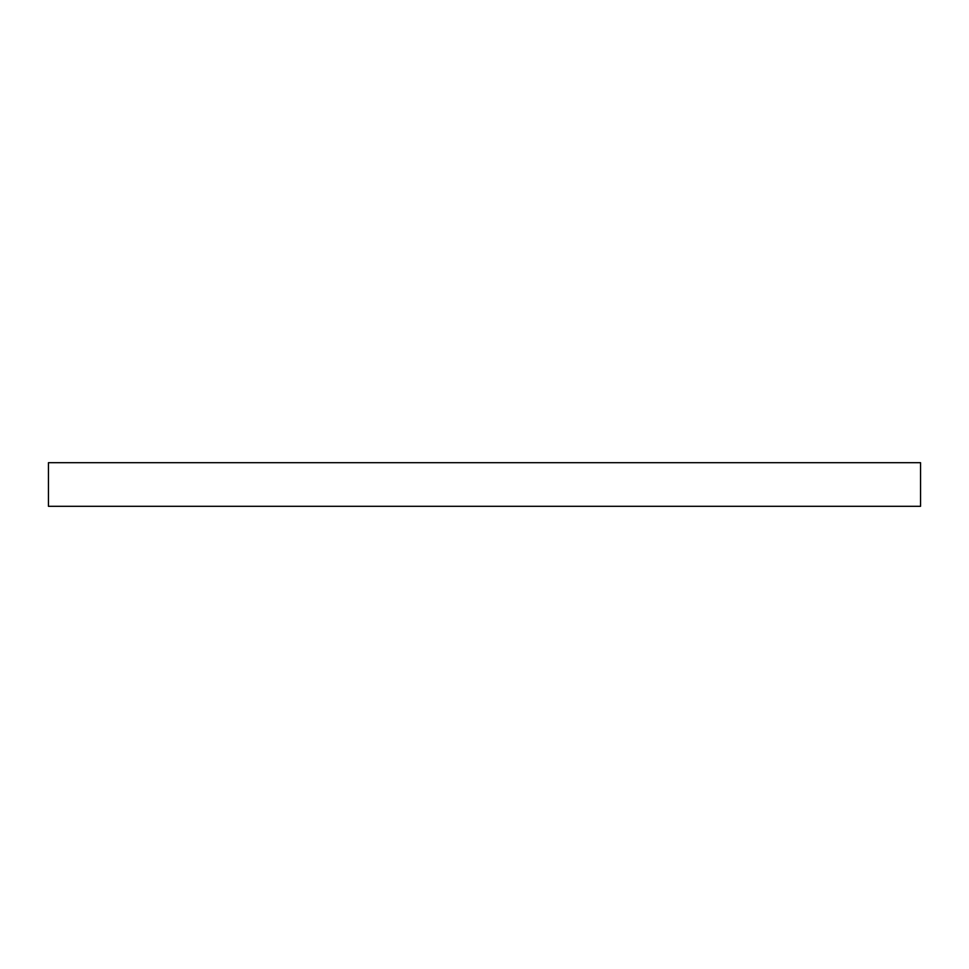 <?xml version="1.0" encoding="UTF-8"?>
<svg xmlns="http://www.w3.org/2000/svg" width="969" height="969" viewBox="0 0 969 969"><rect width="100%" height="100%" fill="white"/><g stroke="black" fill="none" stroke-linecap="round" stroke-linejoin="round"><path stroke-width="1.45" d="M484.5 462.697L920.55 462.697L920.55 506.302L48.45 506.302L48.45 462.697L484.5 462.697"/></g></svg>
